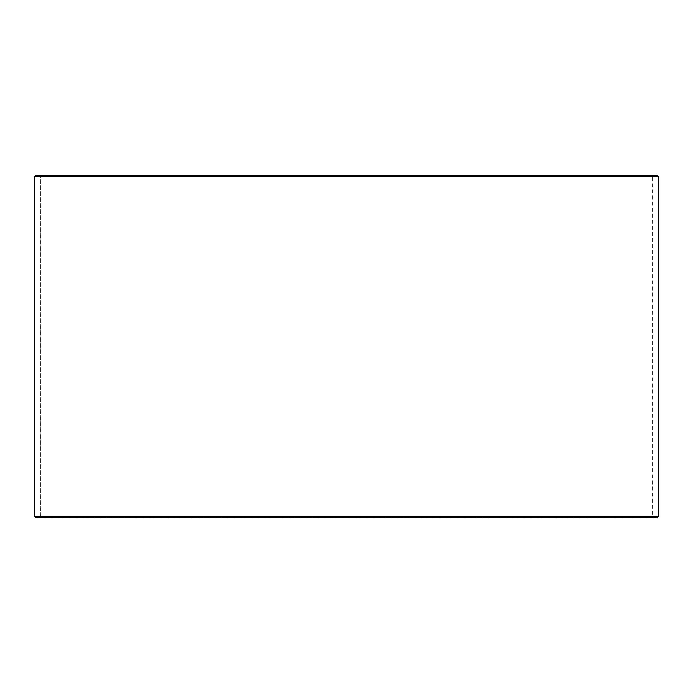 <?xml version="1.0" encoding="UTF-8"?>
<svg xmlns="http://www.w3.org/2000/svg" width="693" height="693" viewBox="0 0 693 693"><rect width="100%" height="100%" fill="white"/><g stroke="black" fill="none" stroke-linecap="round" stroke-linejoin="round"><path stroke-width="0.52" stroke-dasharray="3.46 2.6" d="M652.728 517.714L35.923 517.714L652.728 517.714L652.234 517.221L652.234 175.779L40.809 175.779L40.324 175.286L35.923 175.286L652.728 175.286L40.324 175.286M40.272 517.714L40.766 517.221L652.234 517.221L40.809 517.221L40.809 175.779M40.324 517.714L40.809 517.221M35.871 517.714L657.129 517.714M34.65 516.493L658.35 516.493M34.65 176.507L658.35 176.507M35.871 175.286L657.129 175.286M40.766 517.221L40.766 175.779L652.234 175.779L652.728 175.286M40.766 175.779L40.272 175.286"/><path stroke-width="1.04" d="M35.923 517.714L657.129 517.714L658.35 516.493L658.35 176.507L657.129 175.286L35.871 175.286L34.65 176.507L34.65 516.493L35.871 517.714L34.693 516.493L34.693 176.507L35.923 175.286M658.35 176.507L34.693 176.507M658.35 516.493L34.693 516.493"/></g></svg>
